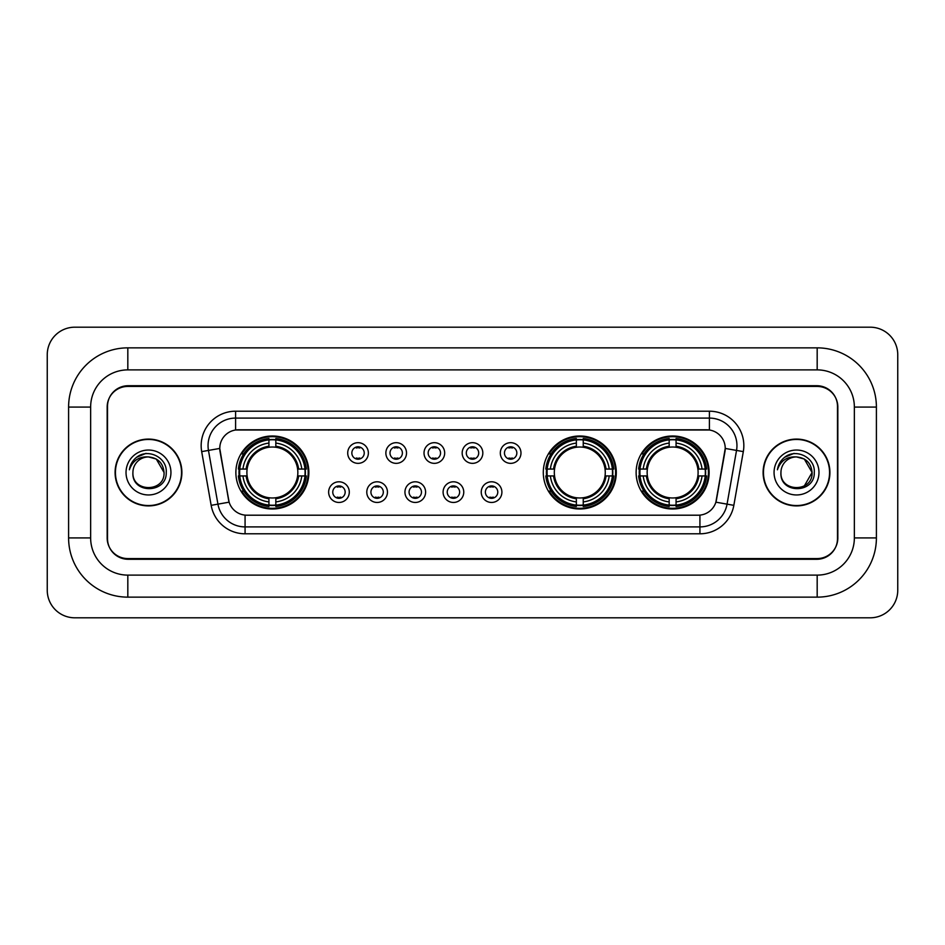 <?xml version="1.0" encoding="UTF-8"?>
<svg xmlns="http://www.w3.org/2000/svg" width="945" height="945" viewBox="0 0 945 945"><rect width="100%" height="100%" fill="white"/><g stroke="black" fill="none" stroke-linecap="round" stroke-linejoin="round"><path stroke-width="1.42" d="M543.292 472.5A36.501 36.501 0 0 0 579.793 509.001A36.501 36.501 0 0 0 616.294 472.5A36.501 36.501 0 0 0 579.793 435.999A36.501 36.501 0 0 0 543.292 472.5M636.127 472.5A36.501 36.501 0 0 0 672.627 509.001A36.501 36.501 0 0 0 709.128 472.5A36.501 36.501 0 0 0 672.627 435.999A36.501 36.501 0 0 0 636.127 472.5M235.872 472.5A36.501 36.501 0 0 0 272.373 509.001A36.501 36.501 0 0 0 308.873 472.5A36.501 36.501 0 0 0 272.373 435.999A36.501 36.501 0 0 0 235.872 472.5M349.296 492.132A10.324 10.324 0 0 1 338.971 502.457A10.324 10.324 0 0 1 328.636 492.132A10.324 10.324 0 0 1 338.971 481.796A10.324 10.324 0 0 1 349.296 492.132M332.77 492.132A6.202 6.202 0 0 0 338.971 498.322A6.202 6.202 0 0 0 345.161 492.132A6.202 6.202 0 0 0 338.971 485.931A6.202 6.202 0 0 0 332.77 492.132M387.45 492.132A10.324 10.324 0 0 1 377.126 502.457A10.324 10.324 0 0 1 366.79 492.132A10.324 10.324 0 0 1 377.126 481.796A10.324 10.324 0 0 1 387.45 492.132M370.924 492.132A6.202 6.202 0 0 0 377.126 498.322A6.202 6.202 0 0 0 383.316 492.132A6.202 6.202 0 0 0 377.126 485.931A6.202 6.202 0 0 0 370.924 492.132M425.604 492.132A10.324 10.324 0 0 1 415.268 502.457A10.324 10.324 0 0 1 404.944 492.132A10.324 10.324 0 0 1 415.268 481.796A10.324 10.324 0 0 1 425.604 492.132M409.079 492.132A6.202 6.202 0 0 0 415.268 498.322A6.202 6.202 0 0 0 421.47 492.132A6.202 6.202 0 0 0 415.268 485.931A6.202 6.202 0 0 0 409.079 492.132M463.759 492.132A10.324 10.324 0 0 1 453.423 502.457A10.324 10.324 0 0 1 443.099 492.132A10.324 10.324 0 0 1 453.423 481.796A10.324 10.324 0 0 1 463.759 492.132M447.221 492.132A6.202 6.202 0 0 0 453.423 498.322A6.202 6.202 0 0 0 459.624 492.132A6.202 6.202 0 0 0 453.423 485.931A6.202 6.202 0 0 0 447.221 492.132M501.901 492.132A10.324 10.324 0 0 1 491.577 502.457A10.324 10.324 0 0 1 481.241 492.132A10.324 10.324 0 0 1 491.577 481.796A10.324 10.324 0 0 1 501.901 492.132M485.376 492.132A6.202 6.202 0 0 0 491.577 498.322A6.202 6.202 0 0 0 497.779 492.132A6.202 6.202 0 0 0 491.577 485.931A6.202 6.202 0 0 0 485.376 492.132M368.373 453.009A10.324 10.324 0 0 1 358.049 463.345A10.324 10.324 0 0 1 347.713 453.009A10.324 10.324 0 0 1 358.049 442.685A10.324 10.324 0 0 1 368.373 453.009M351.847 453.009A6.202 6.202 0 0 0 358.049 459.211A6.202 6.202 0 0 0 364.238 453.009A6.202 6.202 0 0 0 358.049 446.808A6.202 6.202 0 0 0 351.847 453.009M406.527 453.009A10.324 10.324 0 0 1 396.191 463.345A10.324 10.324 0 0 1 385.867 453.009A10.324 10.324 0 0 1 396.191 442.685A10.324 10.324 0 0 1 406.527 453.009M390.002 453.009A6.202 6.202 0 0 0 396.191 459.211A6.202 6.202 0 0 0 402.393 453.009A6.202 6.202 0 0 0 396.191 446.808A6.202 6.202 0 0 0 390.002 453.009M444.682 453.009A10.324 10.324 0 0 1 434.346 463.345A10.324 10.324 0 0 1 424.021 453.009A10.324 10.324 0 0 1 434.346 442.685A10.324 10.324 0 0 1 444.682 453.009M428.156 453.009A6.202 6.202 0 0 0 434.346 459.211A6.202 6.202 0 0 0 440.547 453.009A6.202 6.202 0 0 0 434.346 446.808A6.202 6.202 0 0 0 428.156 453.009M482.824 453.009A10.324 10.324 0 0 1 472.5 463.345A10.324 10.324 0 0 1 462.176 453.009A10.324 10.324 0 0 1 472.5 442.685A10.324 10.324 0 0 1 482.824 453.009M466.298 453.009A6.202 6.202 0 0 0 472.5 459.211A6.202 6.202 0 0 0 478.702 453.009A6.202 6.202 0 0 0 472.5 446.808A6.202 6.202 0 0 0 466.298 453.009M520.978 453.009A10.324 10.324 0 0 1 510.654 463.345A10.324 10.324 0 0 1 500.318 453.009A10.324 10.324 0 0 1 510.654 442.685A10.324 10.324 0 0 1 520.978 453.009M504.453 453.009A6.202 6.202 0 0 0 510.654 459.211A6.202 6.202 0 0 0 516.844 453.009A6.202 6.202 0 0 0 510.654 446.808A6.202 6.202 0 0 0 504.453 453.009M211.16 505.339L201.687 451.615A34.433 34.433 0 0 1 235.6 411.205L709.4 411.205A34.433 34.433 0 0 1 743.313 451.615L733.84 505.339A34.433 34.433 0 0 1 699.926 533.795L245.074 533.795A34.433 34.433 0 0 1 211.16 505.339L229.115 502.173L220.043 451.627A18.593 18.593 0 0 1 238.353 429.798L706.647 429.798A18.593 18.593 0 0 1 724.957 451.627L716.452 499.834A18.593 18.593 0 0 1 698.142 515.202L246.858 515.202A18.593 18.593 0 0 1 228.548 499.834L219.76 448.438L208.467 450.422A27.547 27.547 0 0 1 235.6 418.092L709.4 418.092A27.547 27.547 0 0 1 736.533 450.422L727.059 504.146A27.547 27.547 0 0 1 699.926 526.908L245.074 526.908A27.547 27.547 0 0 1 217.941 504.146L208.467 450.422A27.547 27.547 0 0 1 208.054 445.638M239.156 475.937A33.406 33.406 0 0 1 239.156 469.063M639.399 475.937A33.406 33.406 0 0 1 639.399 469.063M546.576 475.937A33.406 33.406 0 0 1 546.576 469.063M127.823 347.854L127.823 369.885L817.177 369.885L817.177 347.854A59.228 59.228 0 0 1 876.405 407.082A59.228 59.228 0 0 0 817.177 347.854L127.823 347.854A59.228 59.228 0 0 0 68.595 407.082L68.595 537.918A59.228 59.228 0 0 0 127.823 597.145L817.177 597.145A59.228 59.228 0 0 0 876.405 537.918L876.405 407.082L854.363 407.082A37.186 37.186 0 0 0 817.177 369.885L127.823 369.885A37.186 37.186 0 0 0 90.637 407.082L90.637 537.918A37.186 37.186 0 0 0 127.823 575.115L817.177 575.115A37.186 37.186 0 0 0 854.363 537.918L854.363 407.082L854.363 537.918L876.405 537.918M817.177 386.422L127.823 386.422A20.66 20.66 0 0 0 107.163 407.082L107.163 537.918A20.66 20.66 0 0 0 127.823 558.578L817.177 558.578A20.66 20.66 0 0 0 837.837 537.918L837.837 407.082A20.66 20.66 0 0 0 817.177 386.422M897.75 354.741A27.547 27.547 0 0 0 870.203 327.194L74.797 327.194A27.547 27.547 0 0 0 47.25 354.741L47.25 590.259A27.547 27.547 0 0 0 74.797 617.806L870.203 617.806A27.547 27.547 0 0 0 897.75 590.259L897.75 354.741M115.089 472.5A33.406 33.406 0 0 0 148.483 505.906A33.406 33.406 0 0 0 181.889 472.5A33.406 33.406 0 0 0 148.483 439.094A33.406 33.406 0 0 0 115.089 472.5M763.111 472.5A33.406 33.406 0 0 0 796.517 505.906A33.406 33.406 0 0 0 829.911 472.5A33.406 33.406 0 0 0 796.517 439.094A33.406 33.406 0 0 0 763.111 472.5M235.6 411.205L235.6 430.01L709.4 430.01L709.4 411.205M219.76 448.402L219.961 445.638M698.142 515.202L246.858 515.202M743.313 451.615L725.24 448.438L715.885 502.173L733.84 505.339M837.494 406.385A20.66 20.66 0 0 0 816.834 385.725L128.166 385.725A20.66 20.66 0 0 0 107.506 406.385L107.506 538.615A20.66 20.66 0 0 0 128.166 559.275L816.834 559.275A20.66 20.66 0 0 0 837.494 538.615L837.494 406.385L837.494 538.615M107.506 406.385L107.506 538.615M181.535 472.5A33.051 33.051 0 0 0 148.483 439.449A33.051 33.051 0 0 0 115.432 472.5A33.051 33.051 0 0 0 148.483 505.551A33.051 33.051 0 0 0 181.535 472.5M164.052 472.5C165.009 492.581 131.957 492.581 132.914 472.5C131.461 494.259 166.934 493.762 166.237 472.5C167.442 457.616 148.105 447.965 136.647 457.262C132.595 460.498 130.174 464.668 129.382 469.771C132.583 460.64 138.95 456.364 148.483 456.931L156.268 459.022L164.052 472.5C165.009 492.581 131.957 492.581 132.914 472.5C131.957 492.581 165.009 492.581 164.052 472.5C165.009 492.581 131.957 492.581 132.914 472.5C131.957 492.581 165.009 492.581 164.052 472.5L156.268 459.022L148.483 456.931L156.268 459.022L164.052 472.5C163.131 463.038 157.933 457.853 148.483 456.931A15.569 15.569 0 0 0 132.914 472.5M126.028 472.5A22.456 22.456 0 0 0 148.483 494.956A22.456 22.456 0 0 0 170.939 472.5A22.456 22.456 0 0 0 148.483 450.044A22.456 22.456 0 0 0 126.028 472.5M136.647 457.262L146.026 453.364M829.568 472.5A33.051 33.051 0 0 0 796.517 439.449A33.051 33.051 0 0 0 763.466 472.5A33.051 33.051 0 0 0 796.517 505.551A33.051 33.051 0 0 0 829.568 472.5M804.301 459.022L812.086 472.5C813.043 492.581 779.991 492.581 780.948 472.5A15.569 15.569 0 0 1 796.517 456.931L804.301 459.022L812.086 472.5L804.301 485.978L812.086 472.5C813.043 492.581 779.991 492.581 780.948 472.5C779.495 494.259 814.968 493.762 814.271 472.5C815.476 457.616 796.139 447.965 784.681 457.262C780.629 460.498 778.207 464.668 777.416 469.771C780.617 460.64 786.984 456.364 796.517 456.931L804.301 459.022L812.086 472.5L804.301 485.978M796.517 456.931C805.967 457.853 811.164 463.038 812.086 472.5M774.061 472.5A22.456 22.456 0 0 0 796.517 494.956A22.456 22.456 0 0 0 818.972 472.5A22.456 22.456 0 0 0 796.517 450.044A22.456 22.456 0 0 0 774.061 472.5M784.681 457.262L794.06 453.364M359.761 448.013L359.761 447.056L359.761 448.013A5.28 5.28 0 0 0 356.324 448.013L356.324 447.056M356.324 458.963L356.324 458.006A5.28 5.28 0 0 0 359.761 458.006L359.761 458.963M397.916 448.013L397.916 447.056L397.916 448.013A5.28 5.28 0 0 0 394.478 448.013L394.478 447.056M394.478 458.963L394.478 458.006A5.28 5.28 0 0 0 397.916 458.006L397.916 458.963M436.07 448.013L436.07 447.056L436.07 448.013A5.28 5.28 0 0 0 432.621 448.013L432.621 447.056M432.621 458.963L432.621 458.006A5.28 5.28 0 0 0 436.07 458.006L436.07 458.963M474.225 448.013L474.225 447.056L474.225 448.013A5.28 5.28 0 0 0 470.775 448.013L470.775 447.056M470.775 458.963L470.775 458.006A5.28 5.28 0 0 0 474.225 458.006L474.225 458.963M512.379 448.013L512.379 447.056L512.379 448.013A5.28 5.28 0 0 0 508.93 448.013L508.93 447.056M508.93 458.963L508.93 458.006A5.28 5.28 0 0 0 512.379 458.006L512.379 458.963M337.247 498.086L337.247 497.117A5.28 5.28 0 0 0 340.684 497.117L340.684 498.086M340.684 486.167L340.684 487.136A5.28 5.28 0 0 0 337.247 487.136L337.247 486.167M375.401 498.086L375.401 497.117A5.28 5.28 0 0 0 378.839 497.117L378.839 498.086M378.839 486.167L378.839 487.136A5.28 5.28 0 0 0 375.401 487.136L375.401 486.167M413.556 498.086L413.556 497.117A5.28 5.28 0 0 0 416.993 497.117L416.993 498.086M416.993 486.167L416.993 487.136A5.28 5.28 0 0 0 413.556 487.136L413.556 486.167M451.698 498.086L451.698 497.117A5.28 5.28 0 0 0 455.147 497.117L455.147 498.086M455.147 486.167L455.147 487.136A5.28 5.28 0 0 0 451.698 487.136L451.698 486.167M489.853 498.086L489.853 497.117A5.28 5.28 0 0 0 493.302 497.117L493.302 498.086M493.302 486.167L493.302 487.136A5.28 5.28 0 0 0 489.853 487.136L489.853 486.167M275.822 505.102L275.822 506.485A34.162 34.162 0 0 0 306.357 475.937L304.975 475.937A32.78 32.78 0 0 1 275.822 505.102L275.822 501.913A29.614 29.614 0 0 0 301.786 475.937L297.616 475.937A25.48 25.48 0 0 0 275.822 447.257L275.822 439.897A32.78 32.78 0 0 1 304.975 469.063L306.357 469.063A34.162 34.162 0 0 0 275.822 438.515L275.822 439.897M239.77 475.937L238.388 475.937A34.162 34.162 0 0 0 268.935 506.485L268.935 505.102A32.78 32.78 0 0 1 239.77 475.937L242.959 475.937A29.614 29.614 0 0 0 268.935 501.913L268.935 497.743A25.48 25.48 0 0 0 297.616 475.937L298.644 475.937A26.484 26.484 0 0 1 275.822 498.759L275.822 501.913M268.935 439.897L268.935 438.515A34.162 34.162 0 0 0 238.388 469.063L239.77 469.063A32.78 32.78 0 0 1 268.935 439.897L268.935 443.087A29.614 29.614 0 0 0 242.959 469.063L247.129 469.063A25.48 25.48 0 0 0 268.935 497.743L268.935 498.759A26.484 26.484 0 0 1 246.113 475.937L242.959 475.937M239.841 475.937A32.709 32.709 0 0 1 239.841 469.063M275.822 439.968A32.709 32.709 0 0 0 268.935 439.968M304.904 469.063A32.709 32.709 0 0 1 304.904 475.937M304.975 469.063L301.786 469.063A29.614 29.614 0 0 0 275.822 443.087M301.786 475.937L304.975 475.937M268.935 501.913L268.935 505.102M297.616 469.063L301.786 469.063M275.822 497.791L275.822 498.759M268.935 497.743A25.48 25.48 0 0 1 247.129 475.937L246.113 475.937M275.822 505.032A32.709 32.709 0 0 1 268.935 505.032M242.959 469.063L239.77 469.063M268.935 447.209L268.935 443.087M275.822 447.257A25.48 25.48 0 0 0 247.129 469.063L246.113 469.063A26.484 26.484 0 0 1 268.935 446.241M275.822 447.209L275.822 446.241A26.484 26.484 0 0 1 298.644 469.063M243.715 453.907L241.766 453.907A35.816 35.816 0 0 1 308.188 472.5A35.816 35.816 0 0 1 241.766 491.093L243.715 491.093M583.242 505.102L583.242 506.485A34.162 34.162 0 0 0 613.778 475.937L612.395 475.937A32.78 32.78 0 0 1 583.242 505.102L583.242 501.913A29.614 29.614 0 0 0 609.206 475.937L605.036 475.937A25.48 25.48 0 0 0 583.242 447.257L583.242 439.897A32.78 32.78 0 0 1 612.395 469.063L613.778 469.063A34.162 34.162 0 0 0 583.242 438.515L583.242 439.897M547.19 475.937L545.808 475.937A34.162 34.162 0 0 0 576.356 506.485L576.356 505.102A32.78 32.78 0 0 1 547.19 475.937L550.38 475.937A29.614 29.614 0 0 0 576.356 501.913L576.356 497.743A25.48 25.48 0 0 0 605.036 475.937L606.064 475.937A26.484 26.484 0 0 1 583.242 498.759L583.242 501.913M576.356 439.897L576.356 438.515A34.162 34.162 0 0 0 545.808 469.063L547.19 469.063A32.78 32.78 0 0 1 576.356 439.897L576.356 443.087A29.614 29.614 0 0 0 550.38 469.063L554.55 469.063A25.48 25.48 0 0 0 576.356 497.743L576.356 498.759A26.484 26.484 0 0 1 553.534 475.937L550.38 475.937M547.261 475.937A32.709 32.709 0 0 1 547.261 469.063M583.242 439.968A32.709 32.709 0 0 0 576.356 439.968M612.325 469.063A32.709 32.709 0 0 1 612.325 475.937M612.395 469.063L609.206 469.063A29.614 29.614 0 0 0 583.242 443.087M609.206 475.937L612.395 475.937M576.356 501.913L576.356 505.102M605.036 469.063L609.206 469.063M583.242 497.791L583.242 498.759M576.356 497.743A25.48 25.48 0 0 1 554.55 475.937L553.534 475.937M583.242 505.032A32.709 32.709 0 0 1 576.356 505.032M550.38 469.063L547.19 469.063M576.356 447.209L576.356 443.087M583.242 447.257A25.48 25.48 0 0 0 554.55 469.063L553.534 469.063A26.484 26.484 0 0 1 576.356 446.241M583.242 447.209L583.242 446.241A26.484 26.484 0 0 1 606.064 469.063M551.136 453.907L549.187 453.907A35.816 35.816 0 0 1 615.608 472.5A35.816 35.816 0 0 1 549.187 491.093L551.136 491.093M676.065 505.102L676.065 506.485A34.162 34.162 0 0 0 706.612 475.937L705.23 475.937A32.78 32.78 0 0 1 676.065 505.102L676.065 501.913A29.614 29.614 0 0 0 702.04 475.937L697.871 475.937A25.48 25.48 0 0 0 676.065 447.257L676.065 439.897A32.78 32.78 0 0 1 705.23 469.063L706.612 469.063A34.162 34.162 0 0 0 676.065 438.515L676.065 439.897M640.025 475.937L638.643 475.937A34.162 34.162 0 0 0 669.178 506.485L669.178 505.102A32.78 32.78 0 0 1 640.025 475.937L643.214 475.937A29.614 29.614 0 0 0 669.178 501.913L669.178 497.743A25.48 25.48 0 0 0 697.871 475.937L698.887 475.937A26.484 26.484 0 0 1 676.065 498.759L676.065 501.913M669.178 439.897L669.178 438.515A34.162 34.162 0 0 0 638.643 469.063L640.025 469.063A32.78 32.78 0 0 1 669.178 439.897L669.178 443.087A29.614 29.614 0 0 0 643.214 469.063L647.384 469.063A25.48 25.48 0 0 0 669.178 497.743L669.178 498.759A26.484 26.484 0 0 1 646.356 475.937L643.214 475.937M640.096 475.937A32.709 32.709 0 0 1 640.096 469.063M676.065 439.968A32.709 32.709 0 0 0 669.178 439.968M705.159 469.063A32.709 32.709 0 0 1 705.159 475.937M705.23 469.063L702.04 469.063A29.614 29.614 0 0 0 676.065 443.087M702.04 475.937L705.23 475.937M669.178 501.913L669.178 505.102M697.871 469.063L702.04 469.063M676.065 497.791L676.065 498.759M669.178 497.743A25.48 25.48 0 0 1 647.384 475.937L646.356 475.937M676.065 505.032A32.709 32.709 0 0 1 669.178 505.032M643.214 469.063L640.025 469.063M669.178 447.209L669.178 443.087M676.065 447.257A25.48 25.48 0 0 0 647.384 469.063L646.356 469.063A26.484 26.484 0 0 1 669.178 446.241M676.065 447.209L676.065 446.241A26.484 26.484 0 0 1 698.887 469.063M643.97 453.907L642.021 453.907A35.816 35.816 0 0 1 708.431 472.5A35.816 35.816 0 0 1 642.021 491.093L643.97 491.093M817.177 597.145L817.177 575.115L127.823 575.115L127.823 597.145M68.595 537.918L90.637 537.918L90.637 407.082L68.595 407.082M699.926 515.108L699.926 533.795M245.074 533.795L245.074 515.108M201.687 451.615L208.467 450.422M275.822 497.743A25.48 25.48 0 0 0 297.616 475.937M268.935 505.339A33.016 33.016 0 0 0 275.822 505.339M305.211 475.937A33.016 33.016 0 0 0 305.211 469.063M275.822 439.661A33.016 33.016 0 0 0 268.935 439.661M583.242 497.743A25.48 25.48 0 0 0 605.036 475.937M576.356 505.339A33.016 33.016 0 0 0 583.242 505.339M612.632 475.937A33.016 33.016 0 0 0 612.632 469.063M583.242 439.661A33.016 33.016 0 0 0 576.356 439.661M676.065 497.743A25.48 25.48 0 0 0 697.871 475.937M669.178 505.339A33.016 33.016 0 0 0 676.065 505.339M705.466 475.937A33.016 33.016 0 0 0 705.466 469.063M676.065 439.661A33.016 33.016 0 0 0 669.178 439.661"/></g></svg>
